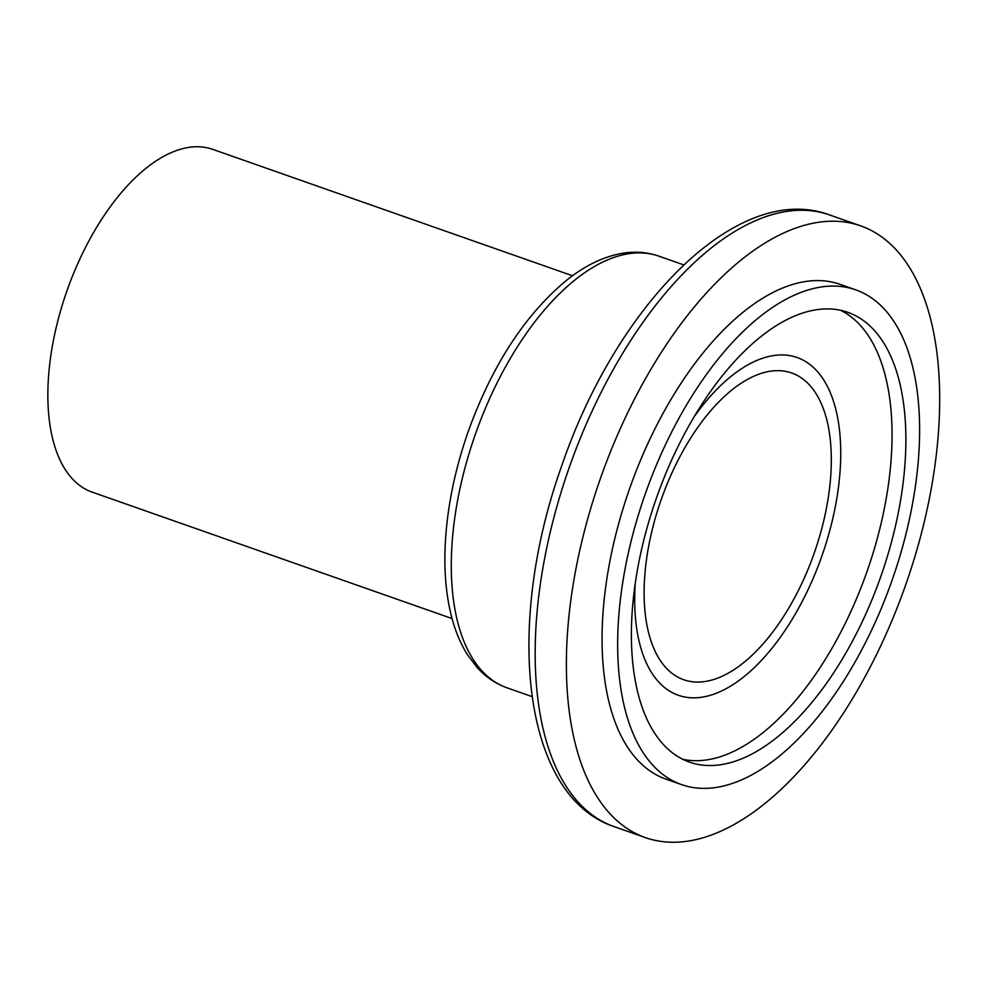 <?xml version="1.0" encoding="UTF-8"?>
<svg xmlns="http://www.w3.org/2000/svg" width="989" height="989" viewBox="0 0 989 989"><rect width="100%" height="100%" fill="white"/><g stroke="black" fill="none" stroke-linecap="round" stroke-linejoin="round"><path stroke-width="1.48" d="M635.21 583.93A179.009 89.233 109.4 0 0 723.948 689.827A179.009 89.233 109.4 0 0 822.02 555.595A179.009 89.233 109.4 0 0 829.215 390.185A179.009 89.233 109.4 0 0 693.746 417.333M814.293 552.913A162.604 81.061 109.4 0 0 791.608 372.952A162.604 81.061 109.4 0 0 661.134 499.804A162.604 81.061 109.4 0 0 683.819 679.764A162.604 81.061 109.4 0 0 814.293 552.913M572.507 275.758L212.647 149.327A181.679 90.568 109.4 0 0 66.869 291.063A181.679 90.568 109.4 0 0 92.212 492.139L452.06 618.57M600.323 478.775A324.256 161.64 109.4 0 0 645.557 837.658A324.256 161.64 109.4 0 0 905.751 584.697A324.256 161.64 109.4 0 0 860.517 225.813A324.256 161.64 109.4 0 0 600.323 478.775M855.572 289.789L839.97 284.3A262.258 130.733 109.4 0 0 629.523 488.9A262.258 130.733 109.4 0 0 666.104 779.171L681.705 784.66A262.258 130.733 109.4 0 0 892.152 580.061A262.258 130.733 109.4 0 0 855.572 289.789A262.258 130.733 109.4 0 0 645.112 494.389A262.258 130.733 109.4 0 0 681.705 784.66M880.927 576.167A238.423 118.853 109.4 0 0 847.66 312.277A238.423 118.853 109.4 0 0 656.35 498.283A238.423 118.853 109.4 0 0 689.605 762.16A238.423 118.853 109.4 0 0 880.927 576.167M682.843 759.305A238.423 118.853 109.4 0 0 867.093 571.308A238.423 118.853 109.4 0 0 840.601 310.274M475.239 434.628A228.793 114.044 109.4 0 0 507.159 687.862C495.526 683.708 485.401 676.773 476.76 667.081L467.612 654.941C459.873 642.677 454.112 628.25 450.341 611.659C445.965 592.374 444.209 571.061 445.087 547.721C446.645 510.139 454.285 471.592 468.02 432.082C492.015 365.436 524.912 314.799 566.709 280.159C584.759 265.744 603.055 256.843 621.599 253.431C634.579 251.157 646.991 252.059 658.835 256.139A228.793 114.044 109.4 0 0 475.239 434.628M569.12 467.822A324.256 161.64 109.4 0 0 614.354 826.705C522.044 796.046 504.526 625.308 561.913 465.263C617.037 303.957 737.881 180.925 829.314 214.86A324.256 161.64 109.4 0 0 569.12 467.822M829.647 391.149L829.215 390.185M507.159 687.862L532.033 696.602M614.354 826.705L645.557 837.658M829.314 214.86L860.517 225.813M658.835 256.139L683.696 264.879"/></g></svg>
